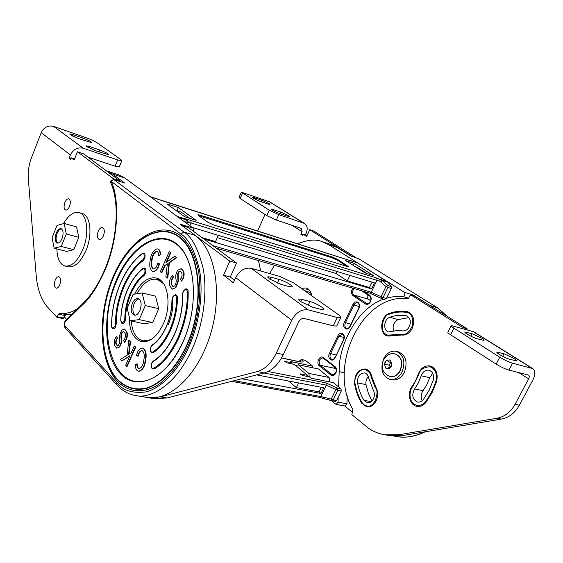<?xml version="1.0" encoding="UTF-8"?>
<svg xmlns="http://www.w3.org/2000/svg" width="563" height="563" viewBox="0 0 563 563"><rect width="100%" height="100%" fill="white"/><g stroke="black" fill="none" stroke-linecap="round" stroke-linejoin="round"><path stroke-width="0.84" d="M344.718 405.951L352.382 412.207M331.185 400.582L336.069 404.41L338.004 402.179L346.942 403.798L347.237 395.726M295.842 365.774L298.235 364.768L318.419 368.969L329.13 377.506L329.679 381.897M408.59 298.193L403.136 296.56L405.001 295.293L404.537 292.387L328.693 244.708L322.142 241.618C315.632 239.008 307.44 239.754 297.567 243.863M274.455 265.243L269.67 273.562M383.825 299.164C358.04 307.229 338.18 344.859 339.186 371.636L338.595 386.88M338.194 397.337L338.004 402.179M403.136 296.56C397.942 296.004 392.418 296.567 386.57 298.249M301.332 288.39L306.033 287.982C309.073 288.974 310.994 291.578 311.782 295.793M298.235 364.768L308.869 373.403L329.13 377.506M308.869 373.403L309.27 376.816M355.506 266.855L357.477 267.474L367.006 273.519M357.927 258.424L351.249 256.264L337.258 247.516L330.692 244.426L322.142 241.618M431.124 306.244L413.242 295.033L413.889 295.878M339.186 371.636L344.282 372.706M346.942 403.798L345.013 406.007L336.069 404.41M389.434 314.147C384.944 313.295 378.019 329.404 385.746 334.246L387.773 335.182L401.862 334.176C405.395 335.435 408.935 332.606 412.489 325.703C413.186 317.687 411.49 313.317 407.387 312.578L406.662 312.416C400.912 311.508 395.17 312.085 389.434 314.147M362.058 402.566L363.923 404.706L366.766 406.022C375.584 408.189 379.582 390.11 375.275 387.752L371.038 376.696C370.785 373.642 368.871 371.32 365.31 369.743C357.688 368.132 353.388 380.588 355.154 383.973C356.414 390.863 358.715 397.063 362.058 402.566M412.686 386.697C410.167 388.977 407.746 399.244 413.932 404.121L416.958 405.48C421.04 405.55 423.869 404.29 425.431 401.693C429.949 395.712 433.419 388.927 435.825 381.334C437.352 378.083 436.733 368.624 429.794 366.787C423.376 367.252 419.674 369.926 418.689 374.817L412.686 386.697M433.193 380.328L429.083 390.426L423.482 399.392C421.771 401.518 419.794 402.397 417.542 402.045C412.419 399.519 411.433 395.149 414.586 388.934L418.422 382.741L421.237 375.788C422.848 371.615 425.424 369.75 428.971 370.187C432.898 371.728 434.305 375.113 433.193 380.328M432.708 373.248L429.689 377.674L426.888 384.564L423.066 390.701C420.899 393.973 420.61 397.316 422.208 400.722M364.036 400.342C360.89 395.184 358.715 389.364 357.526 382.889C357.35 376.499 359.708 373.185 364.592 372.945C366.682 373.501 368.019 375.12 368.61 377.808L373.255 390.011C374.775 392.742 374.824 395.712 373.403 398.914C371.84 401.771 369.8 403.045 367.301 402.742L364.036 400.342L371.193 401.679M389.765 317.279C395.149 315.35 400.546 314.83 405.937 315.702L406.416 315.815C410.3 317.729 411.272 321.346 409.329 326.66C407.598 329.784 405.346 331.192 402.587 330.882L396.957 330.608L388.583 331.952C382.847 330.819 383.811 319.045 389.765 317.279L398.104 319.566C393.699 322.057 392.221 325.914 393.664 331.135M333.81 366.386L334.915 368.364L336.174 369.342M367.421 294.583C366.809 296.638 367.132 298.179 368.385 299.206L370.616 300.691M368.258 376.527C366.302 378.793 365.549 381.489 366.006 384.606L368.336 393.213L371.974 400.983M408.984 317.616L398.104 319.566M481.668 338.208C483.547 339.405 484.328 340.143 484.018 340.425L476.96 338.729C472.871 337.68 463.56 332.444 464.968 332.001L472.104 333.739L481.668 338.208M513.942 358.406C516.032 359.736 516.911 360.559 516.581 360.876L509.628 359.293C505.49 358.293 495.503 352.628 496.995 352.142L504.026 353.768L513.942 358.406M375.859 387.203C378.209 391.419 378.287 396.007 376.098 400.962C373.684 405.346 370.553 407.309 366.717 406.859L361.643 403.129C358.258 397.548 355.922 391.257 354.648 384.262C354.38 374.409 358.026 369.307 365.57 368.962C368.765 369.821 370.813 372.312 371.728 376.436L375.859 387.203M412.292 386.155L415.663 380.708L418.133 374.592C420.617 368.153 424.601 365.274 430.09 365.964C436.121 368.35 438.274 373.558 436.564 381.601L432.095 392.559L426.001 402.285C423.376 405.536 420.343 406.894 416.894 406.359C409.575 405.29 406.831 392.932 412.292 386.155L412.975 386.295M406.922 311.62L407.718 311.796C413.692 314.759 415.177 320.333 412.179 328.518C409.491 333.345 406.022 335.513 401.764 335.02L387.661 336.005C378.8 334.281 380.257 316.153 389.427 313.387C395.254 311.29 401.081 310.699 406.922 311.62L408.471 312.057M451.125 325.745L447.902 332.093C447.486 332.444 448.387 333.345 450.611 334.802L496.151 364.099C500.788 366.949 505.046 368.941 508.924 370.088L528.558 375.085C529.473 375.774 529.494 377.034 528.622 378.857L515.061 404.304C510.655 412.123 504.624 416.775 496.981 418.253L398.681 434.77L385.113 434.854C379.18 433.883 373.684 431.708 368.624 428.344L351.889 414.628L352.846 409.428C327.145 366.9 362.326 292.64 407.464 298.721L408.872 297.764L410.033 295.413L410.955 295.005L462.983 327.631L462.582 328.405M508.924 370.088L512.555 363.198L532.704 368.568C535.469 370.665 535.54 374.444 532.908 379.919L519.382 405.233C514.99 413.01 508.973 417.633 501.337 419.104L403.115 435.473L389.554 435.551L385.113 434.854M406.676 312.423L409.54 312.613M389.927 336.195L389.033 335.499M430.716 367.006L432.18 366.787M419.175 406.458L417.943 405.67M366.64 370.032L367.653 369.821M368.997 406.88L368.082 406.261M414.987 296.229L467.276 328.855L466.882 329.629M467.276 328.855L462.983 327.631M473.849 331.832L451.23 325.527C450.829 325.857 451.737 326.744 453.975 328.18L499.761 357.202L496.151 364.099M512.555 363.198C508.685 362.023 504.42 360.024 499.761 357.202M269.044 203.56L270.029 204.51L267.988 204.059L260.62 201.512C255.686 199.576 252.928 198.134 252.344 197.17L261.802 200.189L269.044 203.56M288.136 215.46L289.206 216.502L287.207 216.072L279.769 213.539C274.681 211.554 271.823 210.048 271.204 209.014L280.691 211.998L288.136 215.46M307.081 235.447L303.133 234.145L302.549 235.411L300.888 234.349L302.753 234.968M241.309 192.286L239.057 197.367L240.169 198.528L266.799 215.622L276.334 220.063L301.536 228.515L302.099 231.717L300.888 234.349M257.558 231.111L264.99 214.461M260.613 270.986L258.537 260.578M303.133 234.145L306.652 236.383L309.741 229.69L351.995 256.475M309.741 229.69L313.865 231.069L356.175 257.819M276.334 220.063L278.791 214.637L304.513 223.462C307.363 225.517 307.933 228.719 306.216 233.082L305.385 234.891M269.698 201.85L241.372 192.138L269.241 210.189L266.799 215.622M278.791 214.637L269.241 210.189M304.168 290.402L308.573 289.375M311.156 293.344L308.749 291.937M396.162 351.319L398.351 351.847C405.937 355.373 407.908 362.255 404.262 372.488C401.109 378.111 397.049 380.56 392.066 379.842L389.863 379.378C382.108 375.908 380.053 369.025 383.699 358.722C386.872 352.959 391.032 350.489 396.162 351.319C403.748 354.845 405.719 361.742 402.066 371.995C398.914 377.632 394.846 380.095 389.863 379.378M390.3 376.612L390.391 376.633C394.417 377.217 397.703 375.232 400.251 370.686C403.192 362.417 401.595 356.858 395.472 354.021L395.353 353.993M389.758 368.301L386.035 368.476L384.438 364.423L386.535 360.186L390.25 359.982L391.876 364.043L389.758 368.301L386.035 368.476L384.438 364.423L385.078 362.009L386.535 360.186L390.25 359.982L391.876 364.043L391.229 366.471L389.758 368.301M390.222 367.365L386.035 368.476M390.265 367.28L389.392 365.091L390.56 362.734L386.535 360.186M390.56 362.734L391.334 362.692M389.392 365.091L384.438 364.423M143.354 253.097L142.27 253.526L143.354 253.097C145.113 253.364 145.536 255.208 144.614 258.628L143.136 260.655C135.725 265.989 129.279 274.828 123.79 287.172C118.702 299.84 116.182 312.078 116.238 323.887L115.668 326.653C114.831 328.454 113.832 329.123 112.684 328.665C112.199 328.729 111.812 327.786 111.516 325.843L111.65 325.935M144.121 267.974L143.009 268.431L144.121 267.974C145.93 268.255 146.366 270.127 145.437 273.583L144.015 275.553C138.991 279.304 134.62 285.357 130.898 293.717C127.421 302.289 125.64 310.635 125.57 318.749L124.993 321.431C124.134 323.268 123.114 323.95 121.925 323.479L120.883 320.636M172.665 297.081L175.156 294.639C176.74 294.998 177.479 296.011 177.366 297.679L176.522 297.524C175.712 294.597 174.41 294.512 172.602 297.271L172.102 300.241C172.067 308.862 170.174 317.687 166.416 326.723C162.278 335.668 157.527 341.91 152.144 345.457L150.905 347.082C150.279 351.143 150.954 352.755 152.932 351.917C159.28 347.786 164.91 340.432 169.815 329.862C174.368 318.925 176.606 308.285 176.536 297.94L176.536 297.771M150.814 346.928C149.885 349.482 150.145 351.418 151.588 352.734L153.41 352.621C159.857 348.441 165.564 340.981 170.547 330.256C175.17 319.158 177.444 308.355 177.366 297.862L177.366 297.679M151.707 363.044C150.771 365.647 151.046 367.611 152.524 368.948L154.255 368.899C163.432 363.55 171.624 353.219 178.844 337.899C185.473 321.952 188.577 306.582 188.141 291.789L187.296 291.887C186.944 288.918 185.593 288.763 183.264 291.423L182.757 293.921C183.116 306.87 180.399 320.319 174.607 334.281C168.309 347.702 161.145 356.794 153.108 361.552L151.799 363.205C151.166 367.266 151.827 368.92 153.79 368.174C162.862 362.882 170.962 352.656 178.098 337.497C184.657 321.726 187.725 306.518 187.296 291.887M183.313 291.233L185.881 288.742C187.493 289.108 188.246 290.121 188.141 291.789M182.933 341.818C199.647 305.639 195.474 257.404 176.296 244.194C157.626 229.282 130.144 248.016 116.851 280.782C96.055 326.639 110.658 389.068 144.74 381.01C159.568 377.386 172.292 364.345 182.912 341.868M82.458 303.907L81.902 305.491L65.526 321.459L64.865 322.486L64.935 325.766L116.682 382.573C122.389 390.293 131.939 393.438 145.317 391.996C158.731 389.265 176.881 373.797 188.802 347.075C200.738 320.361 203.285 288.889 199.323 269.191C194.531 250.085 188.359 238.36 180.807 234.018L111.101 181.272L110.855 180.871L113.677 179.435L124.669 183.031L112.431 173.946L106.344 170.814M155.937 279.121L158.492 278.882M172.545 297.37C173.51 306.511 172.074 315.632 168.231 324.738M134.606 294.132C140.813 282.126 148.02 276.75 156.225 278.016C167.83 280.17 172.039 304.942 163.418 323.683C157.19 336.625 149.892 342.607 141.531 341.635C133.34 339.032 129.223 330.678 129.187 316.561M124.233 182.891L124.669 183.031M193.503 231.273L193.13 228.106L124.81 177.992L118.962 174.952L106.639 170.913M189.851 218.36L181.089 212.033L175.895 210.4M135.908 395.599L147.471 397.415C170.026 401.525 198.669 374.282 210.675 333.683C222.864 293.168 215.136 249.599 195.284 235.44L180.033 224.123L193.13 228.106M64.316 316.899L66.603 319.376M144.008 341.847L141.813 340.524M166.592 262.126L170.779 252.688L169.252 251.619L160.342 271.718L161.461 272.717L164.544 265.764L167.373 263.766L165.902 276.658L167.401 277.995L168.963 262.668L176.289 257.558L174.713 256.228L165.951 262.59L170.392 252.583L169.252 251.619M167.401 277.995L167.795 278.101L169.357 262.773L176.683 257.664L174.713 256.228M161.461 272.717L161.848 272.816L164.938 265.863L167.324 264.181M142.256 350.65L142.094 350.636C140.194 351.073 138.892 352.945 138.195 356.245L136.506 355.401C137.583 350.932 139.42 348.476 142.031 348.025L142.58 348.082C145.465 349.855 146.38 353.789 145.324 359.884L145.718 359.961C144.923 366.485 142.699 370.25 139.04 371.263L138.477 371.179M142.784 348.131L142.974 348.159C145.859 349.933 146.774 353.86 145.718 359.961M145.324 359.884C144.529 366.414 142.298 370.18 138.646 371.193L138.259 371.151C136.267 370.412 135.31 368.195 135.394 364.5L137.259 363.937C137.182 366.372 137.752 367.942 138.984 368.638M121.784 360.996L120.398 359.461L127.111 355.267L128.744 340.136L130.116 341.586L128.596 354.345L131.263 352.656L134.254 345.942L135.704 347.139L127.09 366.478L125.662 365.26L129.912 355.703L121.784 360.996L129.708 356.168M128.744 340.136L130.51 341.664L129.033 354.071M124.613 329.074L127.006 332.1C127.843 335.991 127.027 339.398 124.557 342.318L123.564 340.58C125.218 338.469 125.753 336.083 125.169 333.409L123.705 331.318L122.6 332.093C121.39 334.084 121.024 336.329 121.495 338.827C121.897 342.044 121.221 344.781 119.462 347.047L116.822 348.159M123.895 331.375L122.6 332.093M122.206 332.008C121.003 334 120.637 336.252 121.108 338.75C121.509 341.966 120.827 344.711 119.067 346.97L116.625 348.131L114.542 345.316C113.803 341.889 114.5 338.856 116.625 336.231L117.604 338.004L116.33 340.291L116.062 342.628L117.442 345.851M152.636 271.422L153.847 271.556C156.486 270.859 158.344 268.284 159.435 263.815L157.71 263.125C157.014 266.405 155.705 268.354 153.783 268.98L153.136 268.938C151.285 267.425 150.778 264.568 151.609 260.38L151.996 260.486C152.46 255.736 154.051 252.738 156.774 251.485L157.211 251.485M151.609 260.38C152.073 255.63 153.664 252.632 156.387 251.379L157.021 251.422C158.14 252.027 158.675 253.42 158.611 255.609L160.497 254.891C160.561 251.767 159.765 249.831 158.097 249.078L157.9 249.036M153.34 268.973C151.651 267.312 151.201 264.483 151.996 260.486M173.172 286.644L171.828 284.674C171.138 281.979 171.694 279.48 173.495 277.186L172.398 275.441C169.723 278.629 168.872 282.183 169.85 286.095L172.123 289.009L175.902 287.644L178.337 281.444L178.133 273.822L179.168 271.866L180.568 271.155M175.508 287.545L177.943 281.345L177.739 273.724L178.774 271.76L180.385 271.092L181.793 273.013C182.426 275.251 181.962 277.341 180.385 279.262L181.497 281.099C183.925 278.143 184.664 274.913 183.707 271.401L181.413 268.734M172.327 289.051L175.902 287.644M170.392 252.583L170.779 252.688M176.289 257.558L176.683 257.664M168.963 262.668L169.357 262.773M164.544 265.764L164.938 265.863M136.865 363.867C136.781 366.45 137.414 368.033 138.765 368.61L139.033 368.645C141.756 367.752 143.361 364.817 143.854 359.841C144.754 355.246 144.163 352.164 142.08 350.601L142.094 350.636M141.7 350.559C139.8 350.995 138.498 352.867 137.801 356.175M138.646 371.193L139.04 371.263M134.254 345.942L135.704 347.139M135.31 347.061L126.696 366.407M130.116 341.586L130.51 341.664M116.625 336.231L117.21 337.927L115.943 340.214L115.668 342.55L115.879 343.803L117.252 345.837L118.462 345.274L119.405 343.465L119.37 336.111L121.594 330.312L124.423 329.024L127.006 332.1M126.619 332.022C127.449 335.914 126.633 339.32 124.17 342.248M119.067 346.97L119.462 347.047M117.21 337.927L117.604 338.004M115.879 343.803L116.274 343.88M158.611 255.609L160.11 254.786C160.173 251.661 159.378 249.726 157.71 248.973L156.76 248.909C153.115 250.436 150.912 254.307 150.166 260.528C149.195 265.94 149.955 269.557 152.432 271.38L153.46 271.457C156.099 270.761 157.957 268.178 159.04 263.709L157.71 263.125M159.04 263.709L159.435 263.815M153.46 271.457L153.847 271.556M160.11 254.786L160.497 254.891M156.387 251.379L156.774 251.485M181.103 280.993C183.531 278.045 184.27 274.807 183.313 271.296L181.223 268.678L178.049 270.078C176.099 272.583 175.382 275.476 175.902 278.748C176.486 281.303 176.113 283.653 174.783 285.821L172.968 286.609L171.433 284.575C170.744 281.88 171.3 279.382 173.101 277.087L172.398 275.441M173.101 277.087L173.495 277.186M171.433 284.575L171.828 284.674M183.313 271.296L183.707 271.401M178.774 271.76L179.168 271.866M177.739 273.724L178.133 273.822M177.943 281.345L178.337 281.444M61.48 228.867C59.833 229.021 58.39 230.541 57.152 233.413C55.589 238.086 55.779 241.316 57.729 243.117M63.478 223.624C68.475 215.186 73.669 211.505 79.045 212.568C87.335 214.362 89.503 233.941 82.817 249.557C77.476 261.387 71.515 266.869 64.935 266.01C59.812 264.265 57.13 258.565 56.884 248.909M79.045 212.568L82.191 213.483C90.502 215.277 92.698 234.82 86.012 250.394C80.671 262.189 74.703 267.657 68.109 266.792L64.935 266.01M138.913 298.967C136.992 299.284 135.38 300.881 134.078 303.76C132.235 309.059 132.594 312.887 135.162 315.238M56.237 233.166C54.576 238.325 54.914 241.626 57.25 243.061C59.009 243.293 60.6 241.801 62.029 238.592C63.689 233.42 63.366 230.112 61.043 228.677C59.263 228.437 57.658 229.929 56.237 233.166M54.147 248.206L66.617 251.415L73.788 249.712L78.82 237.368L76.568 226.91L64.119 223.448L57.011 225.425L52.085 237.706L54.147 248.206L61.254 246.453L66.293 233.976L64.119 223.448M73.788 249.712L61.254 246.453M78.82 237.368L66.293 233.976M270.93 277.116L267.833 276.771L269.276 278.847L280.902 284.322L289.072 286.588L292.014 286.905C293.914 286.236 284.646 280.888 279.058 279.41L270.93 277.116L269.93 279.304M301.684 299.34L298.7 299.059C298.144 299.41 298.7 300.206 300.368 301.437L312.514 307.166L320.79 309.354L323.619 309.594C325.667 308.841 315.674 302.993 309.924 301.55L301.684 299.34L300.621 301.613M336.984 325.527L336.73 326.061L333.31 325.836L304.111 318.475C301.902 318.215 300.086 319.362 298.65 321.916L283.323 354.542C278.375 364.564 272.028 370.686 264.279 372.924L167.07 397.964L154.128 398.667L147.569 397.64M333.31 325.836L337.307 317.476L308.158 309.875C301.529 309.024 296.039 312.465 291.697 320.192L276.334 353.043C271.373 363.128 265.025 369.3 257.284 371.559L160.258 396.887L147.358 397.605L144.086 396.887M196.353 236.27L229.838 261.119L223.553 275.194L233.378 282.753L235.679 277.629C239.627 270.43 244.821 267.326 251.246 268.319L279.712 276.412L293.731 283.006L338.342 314.611C340.594 316.237 341.389 317.286 340.714 317.75L336.73 326.061M188.119 227.403L236.551 263.041L230.288 277.024L234.504 280.247M223.553 275.194L230.288 277.024M229.838 261.119L236.551 263.041M337.307 317.476L340.714 317.75M132.347 303.366C130.356 309.474 130.989 313.422 134.254 315.196C136.436 315.463 138.336 313.887 139.948 310.473C141.946 304.351 141.327 300.403 138.09 298.622C135.873 298.334 133.959 299.917 132.347 303.366M130.18 320.762L143.607 323.655L152.714 322.564L158.738 308.686L155.494 296.145L142.101 292.936L133.072 294.379L127.189 308.172L130.18 320.762L139.223 319.622L145.268 305.589L142.101 292.936M152.714 322.564L139.223 319.622M158.738 308.686L145.268 305.589M73.26 134.719L69.713 133.917L70.199 134.663L78.609 138.582L91.938 142.784C91.663 141.834 88.729 140.293 83.127 138.146L73.26 134.719L72.711 136.105M89.63 146.556L86.09 145.782L86.625 146.605L95.309 150.666L108.8 154.832C108.511 153.819 105.471 152.2 99.665 149.99L89.63 146.556L89.038 148.013M64.893 202.455C66.054 199.823 67.349 198.612 68.785 198.823C70.544 199.942 70.783 202.476 69.495 206.431C68.334 209.049 67.039 210.252 65.618 210.048C63.851 208.936 63.605 206.403 64.893 202.455M98.251 231.259C99.489 228.536 100.904 227.29 102.501 227.529C104.535 228.754 104.859 231.499 103.458 235.756C102.22 238.473 100.812 239.711 99.236 239.479C97.188 238.255 96.857 235.517 98.251 231.259M55.195 280.085C56.272 277.665 57.489 276.532 58.862 276.693C60.825 277.862 61.135 280.571 59.784 284.815C58.714 287.221 57.496 288.355 56.138 288.2C54.161 287.031 53.851 284.329 55.195 280.085M119.328 166.775L115.063 166.212L117.646 159.913L83.38 148.273C77.673 147.013 73.359 149.251 70.438 154.994L69.143 158.252L70.544 159.336L71.17 157.774L74.147 160.061L77.448 151.785L83.521 153.819L119.828 180.857L120.01 181.483M71.346 314.745L65.97 314.534L63.119 318.524M77.574 308.672C71.205 312.683 65.217 314.189 59.601 313.197L58.496 314.224L56.891 317.3L46.476 305.885C40.691 298.538 37.242 288.157 36.116 274.737L28.256 177.922C27.826 171.3 28.995 164.305 31.774 156.929L41.226 132.643C43.963 127.196 48.08 125.106 53.584 126.386L86.758 137.942C91.115 139.533 94.521 141.123 96.977 142.706L120.996 159.688L121.784 160.793L119.215 167.049M77.448 151.785L113.529 178.816L113.705 179.442M70.769 158.787L69.143 158.252M71.17 157.774L74.605 158.907M115.063 166.212L88.039 157.183M117.646 159.913L121.784 160.793M136.971 293.752C142.939 282.929 149.709 278.136 157.295 279.375L163.636 283.731M150.771 339.693L143.093 340.875C136.19 338.891 132.228 332.261 131.214 320.987M268.058 371.524L326.005 382.917L337.547 388.125L340.995 388.794L333.24 382.601L311.079 378.202L309.411 376.844L302.408 375.451L299.995 373.923L307.518 375.303L294.062 364.331L287.102 362.882L284.751 361.411L292.246 362.846L290.663 361.552L312.662 366.168L305.435 360.397L302.028 359.673C303.957 361.713 303.253 362.445 299.903 361.875L281.535 357.991M288.516 381.01L296.384 387.647L319.087 391.897L321.001 393.474L323.76 387.766L256.629 374.895M321.001 393.474L241.724 378.737M319.087 391.897L321.311 387.295M296.384 387.647L298.629 382.946M307.011 376.365L307.518 375.303M312.859 367.815L312.662 366.168M291.768 363.853L292.246 362.846M340.995 388.794L341.284 391.004L336.604 400.589L333.141 399.962L337.828 390.342L326.28 385.127L263.984 373.002M332.001 400.786L335.351 401.405L336.604 400.589M299.643 361.728L300.128 360.693L302.028 359.673L301.698 359.511L305.435 360.397M341.284 391.004L337.828 390.342L337.547 388.125L335.9 389.469L331.22 399.09L320.762 396.528L234.173 380.679M331.22 399.09L331.727 400.736L333.141 399.962L331.22 399.09M325.048 397.767L324.548 398.829M322.529 398.125L323.605 397.337M185.396 222.434L186.691 220.006L187.366 222.399L186.459 223.208M178.731 217.543L186.691 220.006L187.486 219.64L188.246 222.301L187.366 222.399M164.473 201.477L149.955 196.55M160.385 199.964L348.04 259.951L164.832 201.596M218.296 235.348L215.538 241.611L202.061 237.586M196.17 220.33L178.344 207.529L166.958 203.912L184.629 216.734L196.17 220.33M176.972 210.738L178.344 207.529M178.014 217.325L177.282 216.481L190.892 220.471L191.082 222.976L188.246 222.301M198.493 215.559L207.972 222.272L214.074 225.13L349.088 267.066L338.039 259.649L332.684 257.143L199.83 215.066L197.902 214.742L198.493 215.559M150.469 196.811L177.282 216.481M347.709 266.827L337.687 260.402L332.325 257.896L198.711 215.706M336.998 271.479L336.041 273.512L217.29 237.628M192.152 227.389L374.465 282.886L371.566 288.896L204.003 239.022M350.038 260.43L357.505 262.822L388.013 282.246L391.278 286.567L391.334 288.481L387.963 287.454L383.037 297.574L371.228 292.218L212.99 245.651M373.389 275.504L365.028 272.9L345.724 260.641L354.043 263.28L373.389 275.504M372.073 282.162L369.476 287.538L371.566 288.896M369.476 287.538L347.265 280.916L336.041 273.512M350.622 260.542L347.835 259.909M190.892 220.471L376.71 278.045L382.003 280.388L387.9 285.532L391.278 286.567M384.635 299.361L386.415 298.559L391.334 288.481M353.078 265.314L354.043 263.28M369.462 293.034L381.496 298.489L381.067 296.68L385.993 286.56L379.863 281.254L191.082 222.976L189.893 225.728M385.993 286.56L387.9 285.532L387.963 287.454L385.993 286.56M381.207 281.979L382.003 280.388L388.013 282.246M387.189 281.486L380.102 279.29L379.863 281.254M349.89 275.406L347.265 280.916M429.963 305.491L437.36 307.715L447.993 316.793M351.136 256.193L358.554 258.642L437.219 307.658L447.698 316.61M319.298 365.809L330.974 375.049C332.824 376.161 334.45 375.507 335.865 373.093C336.934 370.398 336.653 368.244 335.041 366.64L323.282 357.505C319.812 354.549 315.674 363.212 319.298 365.809L320.178 365.239C318.257 361.474 319.094 359.039 322.676 357.927L323.268 358.159M337.906 335.738L329.482 353.254C326.751 358.511 332.67 363.107 335.154 357.596L343.662 339.968C346.435 334.598 340.362 330.2 337.906 335.738L338.926 336.217L342.283 334.098C344.099 335.062 344.507 336.941 343.493 339.742L343.662 339.968M352.91 304.527L344.359 322.317C341.586 327.659 347.66 332.057 350.179 326.47L358.821 308.573C361.636 303.105 355.401 298.918 352.91 304.527L353.944 305.012C354.88 303.281 356.069 302.549 357.505 302.817C359.271 303.795 359.651 305.639 358.638 308.362L358.821 308.573M352.839 288.207C350.988 291.191 351.038 293.654 352.987 295.603L365.373 303.936C367.336 304.907 369.046 304.133 370.517 301.613C371.615 298.84 371.306 296.708 369.588 295.23L363.782 291.409M335.689 372.868L332.761 374.888L331.86 374.458L320.178 365.239L334.915 368.364M330.974 375.049L331.86 374.458L333.676 374.838M369.778 296.117L369.687 296.075C371.01 297.18 371.228 298.953 370.327 301.402C367.773 304.583 368.997 303.253 366.893 303.661L353.867 295.047C352.156 293.232 352.213 291.064 354.028 288.552M365.373 303.936L366.267 303.366L367.533 303.724M328.693 244.708L337.258 247.516M404.537 292.387L413.242 295.033M424.685 431.877C414.319 436.621 405.149 438.183 397.161 436.578C406.451 438.021 415.761 436.438 425.086 431.807M437.36 307.715L358.722 258.776M426.318 401.869L425.431 401.693M436.599 381.503L435.825 381.334M371.812 376.865L371.038 376.696M376.295 387.963L375.275 387.752M404.804 334.943L401.862 334.176M393.178 335.386L391.637 334.985M423.066 390.701L414.586 388.934M406.866 315.963L405.937 315.702M361.728 290.811L369.588 295.99M368.385 299.206L353.867 295.047L352.987 295.603M369.687 296.075L369.588 295.23M359.18 306.469L353.944 305.012L345.386 322.803C344.394 325.597 344.866 327.469 346.815 328.412C347.716 328.862 348.771 328.152 349.996 326.273L350.179 326.47M350.974 324.246L344.359 322.317M344.056 337.469L338.926 336.217L330.502 353.74C329.503 356.604 330.009 358.497 332.008 359.433C332.881 359.813 333.866 359.131 334.978 357.385M336.125 355.007L329.482 353.254M343.479 339.771L335.154 357.596M323.5 358.321L323.282 357.505M335.252 367.456L335.041 366.64M366.006 384.606L357.526 382.889M429.689 377.674L421.237 375.788M519.382 405.233L515.061 404.304M528.622 378.857L518.755 372.572M415.234 296.307L410.955 295.005M403.115 435.473L398.681 434.77M501.337 419.104L496.981 418.253M390.652 313.725L389.427 313.387M418.717 374.726L418.133 374.592M355.232 384.381L354.648 384.262M362.558 403.298L361.643 403.129M472.646 331.269L531.845 368.23M450.611 334.802L453.975 328.18M498.487 352.276L497.896 353.423M504.026 353.768L502.675 356.351M466.558 332.177L465.974 333.317M472.104 333.739L470.844 336.188M302.099 231.717L291.937 225.277M351.755 255.926L355.929 257.277M268.565 201.28L303.682 223.089M240.169 198.528L242.491 193.271M273.273 209.457L272.851 210.4M280.691 211.998L279.966 213.602M254.455 197.641L254.047 198.556M261.802 200.189L261.133 201.688M311.255 293.619L308.651 291.908L305.913 291.634M390.391 376.633L390.173 376.584C394.199 377.168 397.485 375.183 400.026 370.637C402.967 362.361 401.377 356.808 395.254 353.965C391.137 352.614 387.21 354.599 383.466 359.912M142.08 253.976C133.684 260.092 126.393 270.141 120.201 284.125C114.451 298.467 111.601 312.317 111.643 325.688C111.868 328.461 112.987 328.665 115 326.287L115.478 323.978C115.422 312.022 117.97 299.636 123.114 286.813C128.667 274.322 135.197 265.37 142.692 259.965L143.931 258.269C144.536 254.448 143.917 253.012 142.08 253.976L142.27 253.526M111.643 325.688L111.516 325.843C111.65 311.445 114.528 297.489 120.137 283.97C125.866 270.578 133.213 260.458 142.179 253.596M115.478 323.978L116.238 323.887M143.136 260.655L142.692 259.965M142.826 268.882C136.851 273.4 131.651 280.641 127.224 290.599C123.093 300.804 120.982 310.741 120.876 320.403C121.094 323.268 122.234 323.486 124.317 321.065L124.796 318.82C124.873 310.565 126.682 302.078 130.215 293.358C134.001 284.85 138.449 278.692 143.558 274.871L144.747 273.224C145.353 269.332 144.712 267.889 142.826 268.882L143.009 268.431M124.796 318.82L125.57 318.749M144.015 275.553L143.558 274.871M152.467 344.908L152.144 345.457M152.932 351.917L153.41 352.621M153.108 361.552L153.446 360.982M153.79 368.174L154.255 368.899M116.189 280.43C129.863 247.424 157.232 228.845 176.268 243.526C195.544 257.622 199.576 305.322 183.017 342.037C166.732 378.962 136.577 392.059 120.172 373.515C103.493 355.485 102.276 313.26 116.189 280.43M186.881 345.534C205.277 304.879 200.646 252.048 179.266 236.777C158.168 220.851 128.188 241.548 113.262 277.679C98.068 313.626 99.292 359.827 117.512 379.863C125.676 387.984 135.352 390.842 146.556 388.449C161.363 383.762 176.486 368.019 186.881 345.534M186.606 345.337C204.911 304.879 200.308 252.315 179.041 237.1C158.048 221.238 128.202 241.83 113.339 277.798C98.208 313.591 99.433 359.595 117.576 379.525C125.697 387.604 135.331 390.448 146.486 388.055C161.215 383.389 176.268 367.709 186.606 345.337M187.986 346.322C179.681 363.67 169.737 376.485 158.154 384.754C142.967 394.065 127.963 392.291 117.273 381.214C98.729 360.763 97.505 313.767 112.952 277.186C128.139 240.429 158.646 219.303 180.181 235.475C189.21 243.146 195.382 255.391 198.69 272.203C202.018 295.047 198.056 322.859 187.986 346.322M104.831 269.346C117.428 239.796 119.673 202.511 110.932 183.214L111.101 181.272C119.44 197.388 119.018 237.853 105.063 269.916C97.835 286.307 90.115 298.165 81.902 305.491M65.526 321.459L66.075 319.89L82.121 304.231M111.101 181.272L113.881 179.541L183.855 232.033C191.687 236.488 198.106 248.579 203.102 268.312C207.247 288.65 204.636 321.206 192.272 348.821C175.916 385.761 149.857 399.132 135.697 395.571C128.554 394.339 122.319 390.821 116.984 385.001L116.682 382.573M195.284 235.44L183.855 232.033L180.807 234.018M124.81 177.992L112.431 173.946M64.935 325.766L65.28 328.06L116.696 384.684M121.108 338.75L121.495 338.827M177.746 277.503L178.14 277.601M276.334 353.043L283.323 354.542M291.697 320.192L235.679 277.629M181.912 225.517L188.352 227.473M160.258 396.887L167.07 397.964M257.284 371.559L264.279 372.924M251.246 268.319L308.158 309.875M309.924 301.55L308.031 305.575M279.058 279.41L277.362 283.098M70.438 154.994L41.226 132.643M119.828 180.857L113.529 178.816M65.97 314.534L59.601 313.197M64.872 315.554L58.496 314.224M63.816 318.102L57.447 316.786M53.584 126.386L83.38 148.273M99.665 149.99L98.898 151.89M83.127 138.146L82.423 139.906M301.099 362.065L299.903 361.875M326.005 382.917L326.28 385.127L320.762 396.528L319.524 397.351L231.597 381.341M285.047 361.91L285.293 361.39M300.269 374.423L300.522 373.902M301.008 361.903L299.98 360.341L301.698 359.511M335.351 401.405L324.562 398.836L331.649 400.708M199.457 215.925L199.83 215.066M332.325 257.896L332.684 257.143M376.71 278.045L377.034 280.219L371.228 292.218L369.708 293.147L216.544 248.276M369.954 293.182L380.982 298.214M357.505 262.822L348.23 260.036M386.415 298.559L383.037 297.574L381.496 298.489L384.881 299.474M347.807 266.855L348.159 266.123M337.687 260.402L338.039 259.649M393.333 435.973L397.161 436.578M420.589 406.176L416.958 405.48M433.397 367.632L429.794 366.787M368.498 370.433L365.31 369.743M370.067 406.62L366.766 406.022M410.709 313.528L407.387 312.578M391.053 336.02L387.773 335.182M369.659 296.054L361.671 290.797M350.01 326.251L358.631 308.383M322.676 357.927L323.331 358.237M335.076 367.372L323.373 358.265M335.703 372.84C336.583 370.454 336.385 368.645 335.119 367.407M415.114 296.251L410.835 294.949M473.518 331.628L532.704 368.568M269.381 201.653L304.513 223.462M383.354 360.137C380.546 368.04 382.819 373.522 390.173 376.584M127.161 290.438C131.285 280.853 136.535 273.541 142.918 268.502M175.156 294.639L172.517 297.095M166.331 326.526C169.977 318.011 171.849 309.193 171.94 300.079M150.835 346.878L152.27 344.992M174.523 334.07C180.083 321.142 182.771 307.82 182.595 294.118M151.728 362.987L153.256 361.059M185.881 288.742L183.172 291.24M104.767 269.508C98.462 284.308 91.03 295.772 82.472 303.893M110.728 182.715L110.812 180.969M64.71 321.86L65.73 320.234M124.465 182.919L113.677 179.435M64.625 322.05C63.844 323.971 63.964 325.857 64.977 327.715M142.974 348.159L142.58 348.082M138.66 371.221L138.259 371.151M124.81 329.109L124.423 329.024M117.013 348.208L116.625 348.131M183.151 291.282L182.588 294.055M174.502 334.119C168.752 346.787 161.701 355.746 153.354 361.003M166.31 326.575C162.524 334.992 157.879 341.108 152.362 344.929M172.496 297.137L171.947 300.023M127.139 290.48C123.114 300.142 120.982 310.15 120.749 320.495M152.432 271.38L152.819 271.479M157.71 248.973L158.097 249.078M181.223 268.678L181.617 268.783M172.123 289.009L172.517 289.108M267.833 276.771L267.643 277.179M298.7 299.059L298.496 299.502M181.863 225.481L188.246 227.417M63.26 318.609L56.891 317.3M157.295 279.375L160.462 280.177M143.093 340.875L146.352 341.53M299.572 361.713L281.577 357.906M319.524 397.351L324.562 398.836M299.952 360.404L299.354 361.664M186.276 223.075L186.557 222.779L186.529 223.265M150.23 196.635L158.935 199.415"/></g></svg>
